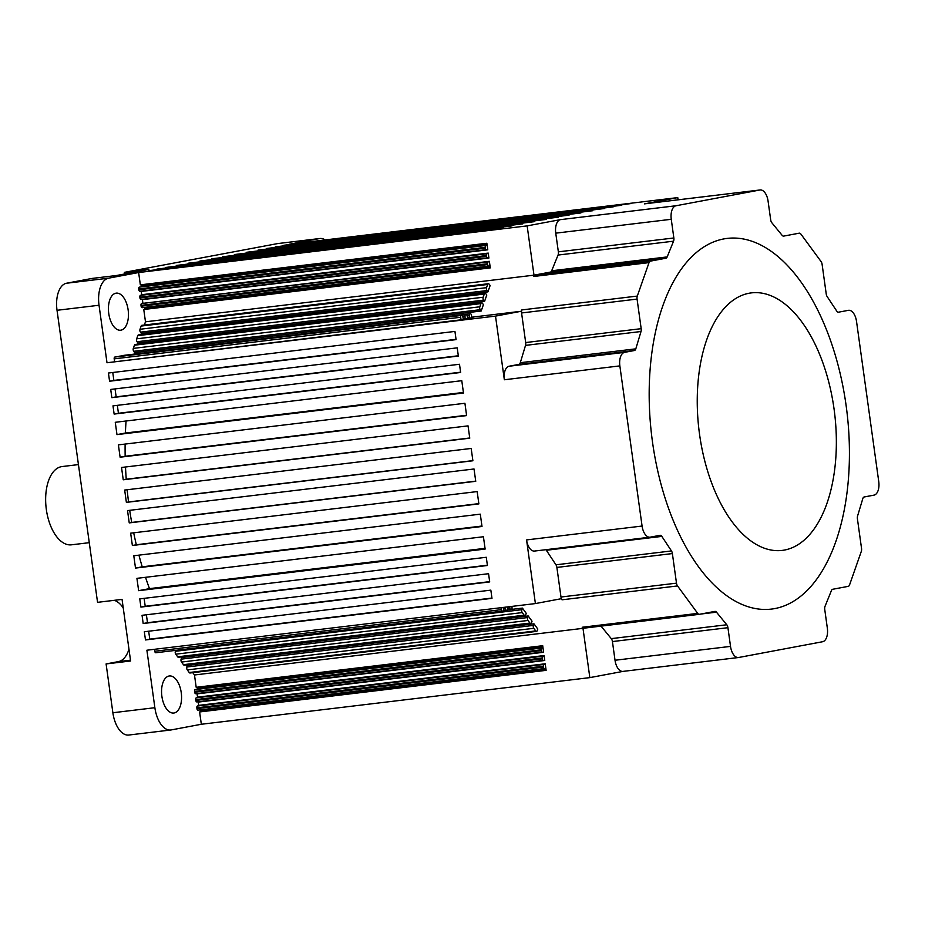 <?xml version="1.0" encoding="UTF-8"?>
<svg xmlns="http://www.w3.org/2000/svg" width="925" height="925" viewBox="0 0 925 925"><rect width="100%" height="100%" fill="white"/><g stroke="black" fill="none" stroke-linecap="round" stroke-linejoin="round"><path stroke-width="1.39" d="M784.62 550.028A129.673 68.334 83.2 0 0 834.061 409.012A129.673 68.334 83.2 0 0 748.984 293.26A129.673 68.334 83.2 0 0 699.543 434.276A129.673 68.334 83.2 0 0 784.62 550.028M774.942 608.546A186.653 98.362 83.2 0 0 846.121 405.566A186.653 98.362 83.2 0 0 723.662 238.951A186.653 98.362 83.2 0 0 652.483 441.93A186.653 98.362 83.2 0 0 774.942 608.546M533.401 625.404A2.07 1.098 -96.8 0 0 533.806 628.306L535.725 630.931A2.07 1.098 83.2 0 0 536.535 631.393A2.07 1.098 83.2 0 0 537.252 630.642L537.807 629.046L533.956 623.808L533.401 625.404L186.885 667.006A2.07 1.098 -96.8 0 0 187.289 669.908L189.22 672.521A2.07 1.098 83.2 0 0 190.018 672.995A2.07 1.098 83.2 0 0 190.064 672.984M527.62 617.553A2.07 1.098 -96.8 0 0 528.025 620.455L529.956 623.08A2.07 1.098 83.2 0 0 530.765 623.543A2.07 1.098 83.2 0 0 530.8 623.531A2.07 1.098 83.2 0 0 531.47 622.791L532.037 621.195L528.187 615.957L527.62 617.553L181.115 659.155A2.07 1.098 -96.8 0 0 181.52 662.057L183.439 664.67A2.07 1.098 83.2 0 0 184.248 665.144A2.07 1.098 83.2 0 0 184.283 665.133M522.417 608.107L521.85 609.691A2.07 1.098 -96.8 0 0 522.255 612.593L524.174 615.218A2.07 1.098 83.2 0 0 524.984 615.68A2.07 1.098 83.2 0 0 525.03 615.68A2.07 1.098 83.2 0 0 525.701 614.928L526.256 613.344L522.417 608.107L511.513 609.413M89.274 542.674L71.479 544.813A39.405 20.766 -96.8 0 1 46.25 508.842A39.405 20.766 -96.8 0 1 61.362 466.674A39.405 20.766 -96.8 0 1 62.079 466.558L78.44 464.593M121.002 330.156A18.662 9.84 83.2 0 0 128.17 310.176A18.662 9.84 83.2 0 0 116.215 293.144A18.662 9.84 83.2 0 0 115.879 293.202A18.662 9.84 83.2 0 0 108.711 313.17A18.662 9.84 83.2 0 0 120.666 330.213A18.662 9.84 83.2 0 0 121.002 330.156M174.131 712.978A18.662 9.84 83.2 0 0 181.288 693.01A18.662 9.84 83.2 0 0 169.333 675.967A18.662 9.84 83.2 0 0 168.998 676.025A18.662 9.84 83.2 0 0 161.84 696.005A18.662 9.84 83.2 0 0 173.784 713.036A18.662 9.84 83.2 0 0 174.131 712.978M642.077 526.048A12.441 6.556 83.2 0 0 650.009 537.194A12.441 6.556 83.2 0 0 650.24 537.159L660.034 535.321A4.151 2.185 -96.8 0 1 660.103 535.309A4.151 2.185 -96.8 0 1 661.837 536.396L671.469 550.942A4.151 2.185 -96.8 0 1 672.382 553.566L676.487 583.155A4.151 2.185 83.2 0 0 677.528 585.941L697.704 613.391A4.151 2.185 83.2 0 0 699.312 614.327A4.151 2.185 83.2 0 0 699.393 614.316L714.898 611.402A4.151 2.185 -96.8 0 1 714.967 611.39A4.151 2.185 -96.8 0 1 716.47 612.165L726.784 624.768A4.151 2.185 -96.8 0 1 727.929 627.693L730.519 646.39A12.441 6.556 83.2 0 0 738.462 657.525A12.441 6.556 83.2 0 0 738.682 657.49L822.603 641.73A12.441 6.556 83.2 0 0 827.343 628.202L824.753 609.517A4.151 2.185 -96.8 0 1 825.042 606.303L831.425 590.578A4.151 2.185 -96.8 0 1 832.72 589.271L848.213 586.357A4.151 2.185 83.2 0 0 849.578 584.866L861.302 551.427A4.151 2.185 83.2 0 0 861.533 548.398L857.417 518.809A4.151 2.185 -96.8 0 1 857.591 515.977L862.794 498.656A4.151 2.185 -96.8 0 1 864.216 496.968L874.009 495.129A12.441 6.556 83.2 0 0 878.75 481.601L856.527 321.438A12.441 6.556 83.2 0 0 848.583 310.303A12.441 6.556 83.2 0 0 848.364 310.337L838.57 312.176A4.151 2.185 -96.8 0 1 838.489 312.188A4.151 2.185 -96.8 0 1 836.767 311.101L827.135 296.555A4.151 2.185 -96.8 0 1 826.222 293.93L822.105 264.342A4.151 2.185 83.2 0 0 821.076 261.555L800.9 234.094A4.151 2.185 83.2 0 0 799.293 233.169A4.151 2.185 83.2 0 0 799.212 233.181L783.706 236.095A4.151 2.185 -96.8 0 1 783.637 236.106A4.151 2.185 -96.8 0 1 782.134 235.332L771.82 222.728A4.151 2.185 -96.8 0 1 770.675 219.792L768.074 201.107A12.441 6.556 83.2 0 0 760.142 189.96A12.441 6.556 83.2 0 0 759.911 189.995L676.002 205.755A12.441 6.556 83.2 0 0 671.261 219.294L673.851 237.979A4.151 2.185 -96.8 0 1 673.55 241.182L667.168 256.919A4.151 2.185 -96.8 0 1 665.884 258.225L650.379 261.139A4.151 2.185 83.2 0 0 649.026 262.619L637.302 296.069A4.151 2.185 83.2 0 0 637.071 299.087L641.175 328.676A4.151 2.185 -96.8 0 1 641.013 331.508L635.81 348.841A4.151 2.185 -96.8 0 1 634.388 350.517L624.595 352.356A12.441 6.556 83.2 0 0 619.854 365.895L642.077 526.048L526.568 539.923A12.441 6.556 83.2 0 0 534.511 551.057A12.441 6.556 83.2 0 0 534.743 551.023M526.568 539.923L535.402 603.574L561.221 598.718L562.018 599.805A4.151 2.185 83.2 0 1 560.989 597.018L556.885 567.43A4.151 2.185 -96.8 0 0 555.96 564.805L546.328 550.259A4.151 2.185 -96.8 0 0 545.866 549.693M697.704 613.391L582.195 627.254A4.151 2.185 83.2 0 0 583.814 628.191A4.151 2.185 83.2 0 0 583.883 628.179L699.242 614.327M582.195 627.254L582.993 628.341L589.838 677.62L623.068 671.377M601.03 626.121L611.275 638.632A4.151 2.185 -96.8 0 1 612.431 641.568L615.021 660.253A12.441 6.556 83.2 0 0 622.953 671.4A12.441 6.556 83.2 0 0 623.184 671.365M678.071 199.812L677.759 197.603L644.413 203.87A12.441 6.556 83.2 0 1 644.632 203.835A12.441 6.556 83.2 0 1 644.864 203.812M676.002 205.755L560.504 219.63A12.441 6.556 83.2 0 0 555.752 233.158L558.353 251.843A4.151 2.185 -96.8 0 1 558.053 255.057L551.67 270.782A4.151 2.185 -96.8 0 1 550.387 272.089L534.881 275.002A4.151 2.185 83.2 0 0 533.528 276.494L533.991 275.164L145.479 321.808L144.346 325.022M560.504 219.63L527.146 225.885L533.991 275.164M495.511 316.107L504.345 379.759A12.441 6.556 83.2 0 1 509.097 366.231L518.89 364.392A4.151 2.185 -96.8 0 0 520.301 362.704L525.516 345.383A4.151 2.185 -96.8 0 0 525.678 342.551L521.573 312.962A4.151 2.185 83.2 0 1 521.804 309.933L521.33 311.251L495.511 316.107L106.999 362.75L459.968 319.934L461.043 319.738L460.708 317.263L114.191 358.865L114.55 361.409M489.371 261.324L488.134 261.972A1.653 0.879 -96.8 0 0 487.498 263.775L487.614 264.596A1.653 0.879 83.2 0 0 488.678 266.088A1.653 0.879 83.2 0 0 488.701 266.076L489.996 265.833L489.371 261.324L141.618 303.573A1.653 0.879 -96.8 0 0 140.993 305.377L141.109 306.198A1.653 0.879 83.2 0 0 142.161 307.69A1.653 0.879 83.2 0 0 142.196 307.678L488.643 266.088M487.533 257.867A1.653 0.879 83.2 0 1 486.469 256.387L486.365 255.566A1.653 0.879 -96.8 0 1 486.989 253.762L488.227 253.103L488.909 258.04L487.567 257.867A1.653 0.879 83.2 0 1 487.533 257.867L141.028 299.469A1.653 0.879 83.2 0 0 141.051 299.469L487.498 257.878M139.883 291.259L486.388 249.657A1.653 0.879 -96.8 0 0 486.423 249.657L487.776 249.819L487.14 245.31L139.34 287.143A1.653 0.879 -96.8 0 0 138.715 288.947L138.819 289.768A1.653 0.879 -96.8 0 0 139.883 291.259A1.653 0.879 -96.8 0 1 139.883 291.259L486.365 249.657A1.653 0.879 -96.8 0 1 485.336 248.177L138.819 289.768M485.336 248.177L485.22 247.357A1.653 0.879 -96.8 0 1 485.856 245.553M481.659 302.857A2.07 1.098 -96.8 0 0 480.942 303.608L479.821 306.799A2.07 1.098 83.2 0 0 480.225 309.702L481.185 311.008L483.428 304.637L482.457 303.331A2.07 1.098 -96.8 0 0 481.659 302.857L135.142 344.458A2.07 1.098 -96.8 0 0 134.426 345.21L133.316 348.401A2.07 1.098 83.2 0 0 133.72 351.303L134.68 352.61L134.148 354.136M483.578 300.139A2.07 1.098 83.2 0 1 483.174 297.237L484.295 294.046A2.07 1.098 -96.8 0 1 485.012 293.294A2.07 1.098 -96.8 0 1 485.822 293.757L486.781 295.063L484.538 301.446L483.578 300.139L137.073 341.73L138.033 343.048L137.64 344.158M486.932 290.566A2.07 1.098 83.2 0 1 486.538 287.663L487.648 284.472A2.07 1.098 -96.8 0 1 488.365 283.721A2.07 1.098 -96.8 0 1 489.175 284.195L490.134 285.501L487.903 291.872L486.932 290.566L140.427 332.167L141.386 333.474L140.993 334.596M461.043 319.738L463.413 319.287L462.858 316.87A1.653 0.879 83.2 0 0 461.795 315.379A1.653 0.879 83.2 0 0 461.772 315.379L115.255 356.981A1.653 0.879 83.2 0 0 115.255 356.981L114.827 357.062A1.653 0.879 83.2 0 0 114.191 358.865M460.708 317.263A1.653 0.879 83.2 0 1 461.332 315.46L461.772 315.379M465.009 316.466A1.653 0.879 83.2 0 1 465.645 314.662L466.073 314.581A1.653 0.879 -96.8 0 1 466.096 314.569A1.653 0.879 -96.8 0 1 467.16 316.061L467.703 318.478L465.136 318.963L465.009 316.466L462.835 316.72M470.409 313.76A1.653 0.879 -96.8 0 0 470.374 313.772L469.946 313.853A1.653 0.879 83.2 0 0 469.31 315.656L469.438 318.154L471.808 317.714L471.461 315.252A1.653 0.879 -96.8 0 0 470.409 313.76L123.892 355.362A1.653 0.879 -96.8 0 1 123.927 355.362M509.687 606.661L509.883 608.049A1.653 0.879 -96.8 0 0 510.947 609.529A1.653 0.879 -96.8 0 1 510.947 609.529L511.398 609.448A1.653 0.879 83.2 0 0 512.034 607.644L511.86 606.395M505.351 607.182L505.582 608.858L503.408 609.112M507.524 606.916L507.733 608.453A1.653 0.879 83.2 0 1 507.097 610.257L506.669 610.338A1.653 0.879 -96.8 0 1 506.634 610.338A1.653 0.879 -96.8 0 1 505.582 608.858M501.003 607.702L501.281 609.668L154.764 651.269A1.653 0.879 -96.8 0 0 155.828 652.749A1.653 0.879 -96.8 0 0 155.851 652.749L502.31 611.147A1.653 0.879 -96.8 0 1 501.281 609.668M503.177 607.447L503.431 609.263A1.653 0.879 -96.8 0 1 502.795 611.067L502.368 611.147A1.653 0.879 -96.8 0 1 502.333 611.147L155.828 652.749M536.535 631.393A2.07 1.098 83.2 0 0 536.569 631.382L190.018 672.995M544.513 668.544A1.653 0.879 83.2 0 1 543.461 667.052L543.345 666.231A1.653 0.879 83.2 0 1 543.981 664.428L545.207 663.78L545.842 668.289L544.548 668.532A1.653 0.879 83.2 0 0 544.548 668.532L198.008 710.146A1.653 0.879 83.2 0 0 198.042 710.134L544.49 668.544M543.38 660.323A1.653 0.879 83.2 0 1 542.316 658.843L542.2 658.022A1.653 0.879 -96.8 0 1 542.836 656.218L544.073 655.559L544.756 660.496L543.403 660.323A1.653 0.879 83.2 0 0 543.403 660.323L196.863 701.925A1.653 0.879 83.2 0 0 196.898 701.925L543.345 660.334M192.77 672.66L194.481 674.984L196.192 687.31L542.709 645.708L542.987 647.754L541.703 647.997A1.653 0.879 -96.8 0 0 541.067 649.812L541.183 650.633A1.653 0.879 83.2 0 0 542.235 652.113A1.653 0.879 83.2 0 0 542.27 652.113L543.611 652.275L542.987 647.754L197.337 689.194L197.175 687.183M325.23 239.922A24.883 13.112 83.2 0 0 319.83 238.511A24.883 13.112 83.2 0 0 319.368 238.592L289.248 244.246L677.759 197.603M283.871 245.252L630.376 203.65L283.906 245.541M275.268 246.871L621.773 205.269L275.303 247.16M266.654 248.49L613.171 206.888L266.701 248.779M258.052 250.108L604.557 208.507L258.11 250.536M246.223 252.328L592.728 210.727L246.281 252.756M234.383 254.548L580.9 212.947L234.441 254.976M222.555 256.768L569.06 215.167L222.613 257.196M211.79 258.792L558.307 217.19L211.848 259.22M200.02 261.44L546.467 219.41L199.962 261.012M188.191 263.671L534.638 221.642L188.122 263.232M176.351 265.891L522.798 223.862L176.293 265.463M165.575 267.764L512.045 225.885L165.529 267.475M156.972 269.383L503.443 227.492L156.926 269.094M527.146 225.885L138.634 272.528L140.346 284.854L486.862 243.252L487.14 245.31M138.634 272.528L108.514 278.194A24.883 13.112 83.2 0 0 99.033 305.25L106.999 362.75M115.313 356.981A1.653 0.879 83.2 0 0 115.29 356.981L461.795 315.379M465.645 314.662L119.128 356.252A1.653 0.879 83.2 0 0 118.724 356.564M119.128 356.252L119.556 356.171A1.653 0.879 -96.8 0 1 119.591 356.171A1.653 0.879 -96.8 0 1 119.626 356.171L466.096 314.569L119.556 356.171M469.946 313.853L123.43 355.443A1.653 0.879 83.2 0 0 123.025 355.755M484.295 294.046L137.79 335.636L136.669 338.828A2.07 1.098 83.2 0 0 137.073 341.73M137.79 335.636A2.07 1.098 -96.8 0 1 138.496 334.896L485.012 293.294M486.538 287.663L140.022 329.265A2.07 1.098 83.2 0 0 140.427 332.167M140.022 329.265L141.143 326.074A2.07 1.098 -96.8 0 1 141.86 325.322L488.365 283.721M144.531 307.401L144.624 309.332L143.768 309.493L145.479 321.808M488.909 258.04L142.404 299.631L142.855 302.926M486.365 255.566L139.848 297.168L139.964 297.989A1.653 0.879 83.2 0 0 141.028 299.469M139.848 297.168A1.653 0.879 -96.8 0 1 140.484 295.364L141.722 294.705L141.132 291.109M487.14 245.252L139.34 287.143M141.49 286.738L141.34 284.738M112.769 372.498L113.868 380.418L109.566 381.227L108.433 373.018L454.938 331.416L456.083 339.625L109.566 381.227M115.047 388.916L116.157 396.848L111.844 397.658L110.711 389.437L457.216 347.846L458.361 356.056L111.844 397.658M117.336 405.347L118.435 413.267L114.133 414.076L112.989 405.867L459.494 364.265L460.638 372.486L114.133 414.076M463.413 392.454L125.395 433.027A223.989 118.03 -96.8 0 1 126.066 421.002M116.978 434.611L463.483 393.009L461.783 380.695L115.267 422.297L116.978 434.611L125.395 433.027M466.57 415.267L125.164 456.256A223.989 118.03 -96.8 0 1 125.118 444.069M120.111 457.204L466.616 415.603L464.917 403.277L118.4 444.879L120.111 457.204L125.164 456.256M469.727 437.988L126.239 479.219A223.989 118.03 -96.8 0 1 125.511 466.986M123.245 479.786L469.761 438.184L468.05 425.87L121.533 467.472L123.245 479.786L126.239 479.219M126.378 502.379L472.895 460.777L471.183 448.452L124.667 490.053L126.378 502.379L128.552 501.963A223.989 118.03 -96.8 0 1 127.153 489.753M129.708 510.322A223.989 118.03 83.2 0 0 131.697 522.44L129.234 522.903L127.523 510.588L474.028 468.987L475.739 481.312L129.234 522.903M148.358 271.002L494.829 229.111L148.324 270.713M132.368 545.496L478.873 503.894L477.161 491.58L130.656 533.17L132.368 545.496L136.322 544.756A223.989 118.03 83.2 0 1 133.686 532.812M135.501 568.077L482.006 526.487L480.295 514.161L133.79 555.763L135.501 568.077L142.219 566.817A223.989 118.03 83.2 0 1 138.935 555.139M138.634 590.67L485.139 549.068L483.428 536.743L136.923 578.345L138.634 590.67L149.48 588.635A223.989 118.03 83.2 0 1 145.526 577.316M140.912 607.089L487.417 565.499L486.284 557.278L139.767 598.88L140.912 607.089L145.213 606.291L144.115 598.359M143.19 623.519L489.695 581.918L488.562 573.708L142.045 615.31L143.19 623.519L147.491 622.71L146.393 614.79M535.402 603.574L146.89 650.217L154.868 707.706A24.883 13.112 83.2 0 0 170.743 729.998A24.883 13.112 83.2 0 0 171.206 729.929L201.326 724.263L199.615 711.949L200.471 711.788L200.378 709.857M543.461 667.052L196.944 708.654A1.653 0.879 83.2 0 0 198.008 710.146M196.944 708.654L196.84 707.833A1.653 0.879 83.2 0 1 197.464 706.029L198.702 705.37L198.112 701.774M542.316 658.843L195.811 700.445A1.653 0.879 83.2 0 0 196.863 701.925M195.811 700.445L195.695 699.624A1.653 0.879 -96.8 0 1 196.331 697.82L197.557 697.161L196.979 693.565M541.183 650.633L194.666 692.224A1.653 0.879 83.2 0 0 195.73 693.715A1.653 0.879 83.2 0 0 195.753 693.704L542.212 652.113L195.73 693.715M194.666 692.224L194.551 691.403A1.653 0.879 -96.8 0 1 195.187 689.599L197.337 689.194M187 664.809L186.885 667.006M528.187 615.957L181.67 657.559L181.115 659.155M181.67 657.559L181.231 656.958M524.174 615.218L177.669 656.819A2.07 1.098 83.2 0 0 178.479 657.282A2.07 1.098 83.2 0 0 178.513 657.282M177.669 656.819L175.75 654.195A2.07 1.098 -96.8 0 1 175.345 651.293L175.669 650.368M154.498 649.304L154.764 651.269M145.468 639.95L491.984 598.348L490.84 590.138L144.335 631.74L145.468 639.95L149.769 639.14L148.671 631.208M589.838 677.62L201.326 724.263M319.83 238.511L277.824 243.564A24.883 13.112 83.2 0 0 277.373 243.633L124.366 272.366L148.867 269.429L116.596 275.488L92.095 278.425L66.519 283.235A24.883 13.112 83.2 0 0 57.026 310.291L97.553 602.337L122.054 599.388L130.598 660.993L106.098 663.93L112.873 712.747A24.883 13.112 83.2 0 0 128.748 735.04L170.743 729.998M128.968 649.211A31.115 16.396 -96.8 0 1 118.4 661.618L106.098 663.93M114.284 600.325A31.115 16.396 -96.8 0 1 123.233 607.933M124.586 273.985L124.366 272.366M489.996 265.833L490.273 267.892L143.768 309.493M487.903 291.872L141.386 333.474M484.538 301.446L138.033 343.048M481.185 311.008L134.68 352.61M521.33 311.251L471.738 317.206M471.808 317.714L472.883 317.506L471.796 317.645M456.037 339.336L113.868 380.418M458.314 355.767L116.157 396.848M460.604 372.197L118.435 413.267M472.872 460.627L128.552 501.963M475.716 481.139L131.697 522.44M478.838 503.628L136.322 544.756M481.948 526.036L142.219 566.817M485.047 548.34L149.48 588.635M487.382 565.21L145.213 606.291M489.66 581.64L147.491 622.71M491.938 598.059L149.769 639.14M533.956 623.808L187.451 665.41M582.993 628.341L194.481 674.984M545.842 668.289L546.12 670.347L199.615 711.949M154.868 707.706L112.873 712.747M619.854 365.895L504.345 379.759M99.033 305.25L57.026 310.291M108.514 278.194L66.519 283.235M759.911 189.995L644.413 203.87M319.368 238.592L277.373 243.633M130.483 660.173L118.4 661.618M487.776 249.819L141.259 291.421M488.227 253.103L141.722 294.705M486.908 243.587L141.479 285.062M487.082 244.824L141.652 286.287M485.22 247.357L138.715 288.947M488.065 253.554L141.56 295.156M486.989 253.762L140.484 295.364M486.469 256.387L139.964 297.989M489.209 261.775L142.693 303.377M488.134 261.972L141.618 303.573M487.498 263.775L140.993 305.377M487.614 264.596L141.109 306.198M490.042 266.18L144.612 307.643M490.215 267.406L144.786 308.881M490.273 267.834L144.624 309.332M637.302 296.069L521.804 309.933M649.026 262.619L533.528 276.494M487.648 284.472L141.143 326.074M483.174 297.237L136.669 338.828M480.942 303.608L134.426 345.21M479.821 306.799L133.316 348.401M480.225 309.702L133.72 351.303M469.438 318.154L467.541 318.385M465.136 318.963L463.24 319.194M470.374 313.772L123.858 355.362M469.31 315.656L467.137 315.911M469.599 317.703L467.426 317.969M465.287 318.512L463.124 318.778M461.332 315.46L114.827 357.062M506.611 610.35L503.2 610.754L506.634 610.338M509.883 608.049L507.709 608.315M510.912 609.54L507.501 609.945L510.947 609.529M677.528 585.941L562.018 599.805M521.85 609.691L175.345 651.293M522.255 612.593L175.75 654.195M528.025 620.455L181.52 662.057M529.956 623.08L183.439 664.67M533.806 628.306L187.289 669.908M535.725 630.931L189.22 672.521M543.611 652.275L197.106 693.877M544.073 655.559L197.557 697.161M544.756 660.496L198.251 702.087M545.207 663.78L198.702 705.37M542.755 646.043L197.326 687.518M542.917 647.28L197.499 688.743M541.703 647.997L195.187 689.599M541.067 649.812L194.551 691.403M543.912 656.01L197.407 697.612M542.836 656.218L196.331 697.82M542.2 658.022L195.695 699.624M545.056 664.231L198.54 705.821M543.981 664.428L197.464 706.029M543.345 666.231L196.84 707.833M545.889 668.636L200.459 710.099M546.062 669.862L200.633 711.337M546.12 670.29L200.471 711.788M624.595 352.356L509.097 366.231M661.837 536.396L546.328 550.259M671.469 550.942L555.96 564.805M672.382 553.566L556.885 567.43M676.487 583.155L560.989 597.018M716.47 612.165L700.757 614.05M726.784 624.768L611.275 638.632M727.929 627.693L612.431 641.568M730.519 646.39L615.021 660.253M671.261 219.294L555.752 233.158M673.851 237.979L558.353 251.843M673.55 241.182L558.053 255.057M667.168 256.919L551.67 270.782M665.884 258.225L550.387 272.089M650.379 261.139L534.881 275.002M637.071 299.087L521.573 312.962M641.175 328.676L525.678 342.551M641.013 331.508L525.516 345.383M635.81 348.841L520.301 362.704M634.388 350.517L518.89 364.392M488.678 266.088L142.161 307.69M524.984 615.68L178.479 657.282M530.765 623.543L184.248 665.144M650.009 537.194L534.511 551.057M699.312 614.327L583.814 628.191M738.462 657.525L622.953 671.4M760.142 189.96L644.632 203.835"/></g></svg>
